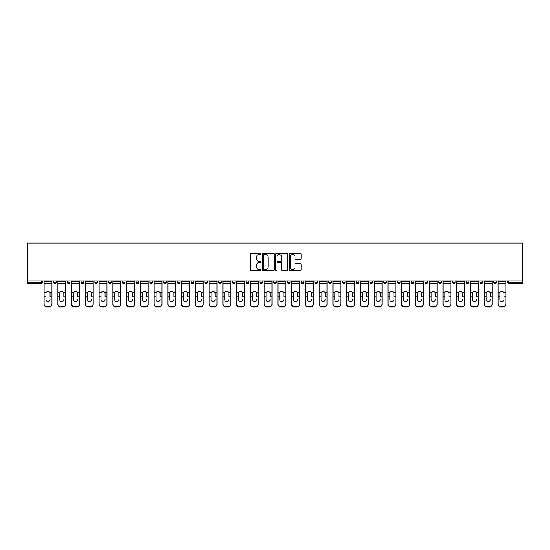 <?xml version="1.0" encoding="UTF-8"?>
<svg xmlns="http://www.w3.org/2000/svg" width="550" height="550" viewBox="0 0 550 550"><rect width="100%" height="100%" fill="white"/><g stroke="black" fill="none" stroke-linecap="round" stroke-linejoin="round"><path stroke-width="0.82" d="M260.893 253.901A0.605 0.605 0 0 0 260.288 253.296L251.089 253.296A0.866 0.866 0 0 0 250.222 254.162L250.222 269.741A0.866 0.866 0 0 0 251.089 270.607L260.288 270.607A0.605 0.605 0 0 0 260.893 270.002A0.605 0.605 0 0 0 260.288 269.397L259.098 269.397A2.771 2.771 0 0 1 256.327 266.626L256.327 265.327A2.771 2.771 0 0 1 259.098 262.556L260.288 262.556A0.605 0.605 0 0 0 260.893 261.951A0.605 0.605 0 0 0 260.288 261.346L259.098 261.346A2.771 2.771 0 0 1 256.327 258.576L256.327 257.276A2.771 2.771 0 0 1 259.098 254.506L260.288 254.506A0.605 0.605 0 0 0 260.893 253.901M300.293 259.401A0.866 0.866 0 0 0 301.159 258.534L301.159 254.162A0.866 0.866 0 0 0 300.293 253.296L290.084 253.296A0.866 0.866 0 0 0 289.218 254.162L289.218 269.741A0.866 0.866 0 0 0 290.084 270.607L300.293 270.607A0.866 0.866 0 0 0 301.159 269.741L301.159 264.461A0.866 0.866 0 0 0 300.293 263.594L295.921 263.594A0.866 0.866 0 0 0 295.054 264.461L295.054 267.08A2.317 2.317 0 0 1 292.744 269.397A2.317 2.317 0 0 1 290.428 267.08L290.428 256.822A2.317 2.317 0 0 1 292.744 254.506A2.317 2.317 0 0 1 295.054 256.822L295.054 258.534A0.866 0.866 0 0 0 295.921 259.401L300.293 259.401M522.5 280.864L27.5 280.864L27.5 243.038L522.5 243.038L522.5 283.594L508.832 283.594A1.32 1.32 0 0 1 507.513 282.274L507.513 280.864M274.244 254.162A0.866 0.866 0 0 0 273.377 253.296L263.161 253.296A0.866 0.866 0 0 0 262.302 254.162L262.302 269.741A0.866 0.866 0 0 0 263.161 270.607L273.377 270.607A0.866 0.866 0 0 0 274.244 269.741L274.244 254.162M276.623 253.296L286.839 253.296A0.866 0.866 0 0 1 287.698 254.162L287.698 269.741A0.866 0.866 0 0 1 286.839 270.607L282.466 270.607A0.866 0.866 0 0 1 281.6 269.741L281.6 263.423A0.866 0.866 0 0 0 280.734 262.556L277.832 262.556A0.866 0.866 0 0 0 276.966 263.423L276.966 270.002A0.605 0.605 0 0 1 276.361 270.607A0.605 0.605 0 0 1 275.756 270.002L275.756 254.162A0.866 0.866 0 0 1 276.623 253.296M42.487 280.864L42.487 282.274A1.32 1.32 0 0 1 41.168 283.594L27.5 283.594L27.5 282.274L41.168 282.274L41.168 280.864M27.5 280.864L27.5 282.274M53.597 282.274A1.32 1.32 0 0 0 54.924 283.594A1.32 1.32 0 0 0 56.244 282.274A1.32 1.32 0 0 1 54.924 283.594A1.32 1.32 0 0 0 56.244 282.274L56.244 280.864L56.244 282.274L53.597 282.274A1.32 1.32 0 0 0 54.924 283.594A1.32 1.32 0 0 1 53.597 282.274L53.597 280.864M41.168 283.594A1.32 1.32 0 0 0 42.487 282.274A1.32 1.32 0 0 1 41.168 283.594L41.168 282.274L42.487 282.274M67.354 280.864L67.354 282.274L67.354 280.864M70.001 280.864L70.001 282.274L70.001 280.864M81.111 282.274A1.32 1.32 0 0 0 82.431 283.594A1.32 1.32 0 0 0 83.751 282.274A1.32 1.32 0 0 1 82.431 283.594A1.32 1.32 0 0 0 83.751 282.274L83.751 280.864L83.751 282.274L81.111 282.274A1.32 1.32 0 0 0 82.431 283.594A1.32 1.32 0 0 1 81.111 282.274L81.111 280.864M94.861 280.864L94.861 282.274L94.861 280.864M97.508 280.864L97.508 282.274A1.32 1.32 0 0 1 96.188 283.594A1.32 1.32 0 0 1 94.861 282.274A1.32 1.32 0 0 0 96.188 283.594A1.32 1.32 0 0 0 97.508 282.274A1.32 1.32 0 0 1 96.188 283.594A1.32 1.32 0 0 1 94.861 282.274L97.508 282.274M108.618 282.274A1.32 1.32 0 0 0 109.938 283.594A1.32 1.32 0 0 0 111.265 282.274A1.32 1.32 0 0 1 109.938 283.594A1.32 1.32 0 0 0 111.265 282.274L111.265 280.864L111.265 282.274L108.618 282.274A1.32 1.32 0 0 0 109.938 283.594A1.32 1.32 0 0 1 108.618 282.274L108.618 280.864M125.022 280.864L125.022 282.274A1.32 1.32 0 0 1 123.695 283.594A1.32 1.32 0 0 1 122.375 282.274L122.375 280.864M137.452 283.594A1.32 1.32 0 0 0 138.772 282.274L138.772 280.864L138.772 282.274A1.32 1.32 0 0 1 137.452 283.594A1.32 1.32 0 0 1 136.125 282.274L136.125 280.864M152.529 280.864L152.529 282.274A1.32 1.32 0 0 1 151.209 283.594A1.32 1.32 0 0 1 149.882 282.274L149.882 280.864M166.286 280.864L166.286 282.274A1.32 1.32 0 0 1 164.959 283.594A1.32 1.32 0 0 1 163.639 282.274L163.639 280.864M177.396 280.864L177.396 282.274L177.396 280.864M180.036 280.864L180.036 282.274L180.036 280.864M193.792 280.864L193.792 282.274A1.32 1.32 0 0 1 192.472 283.594A1.32 1.32 0 0 1 191.146 282.274L191.146 280.864M204.903 280.864L204.903 282.274L204.903 280.864M207.549 280.864L207.549 282.274A1.32 1.32 0 0 1 206.222 283.594A1.32 1.32 0 0 1 204.903 282.274L207.549 282.274A1.32 1.32 0 0 1 206.222 283.594M221.306 280.864L221.306 282.274L218.659 282.274A1.32 1.32 0 0 0 219.979 283.594A1.32 1.32 0 0 1 218.659 282.274L218.659 280.864M235.056 280.864L235.056 282.274A1.32 1.32 0 0 1 233.736 283.594A1.32 1.32 0 0 1 232.409 282.274L232.409 280.864M248.813 280.864L248.813 282.274A1.32 1.32 0 0 1 247.493 283.594A1.32 1.32 0 0 1 246.166 282.274L246.166 280.864M259.923 280.864L259.923 282.274L259.923 280.864M262.57 280.864L262.57 282.274A1.32 1.32 0 0 1 261.243 283.594A1.32 1.32 0 0 1 259.923 282.274L262.57 282.274A1.32 1.32 0 0 1 261.243 283.594M275 283.594A1.32 1.32 0 0 0 276.32 282.274L276.32 280.864L276.32 282.274A1.32 1.32 0 0 1 275 283.594A1.32 1.32 0 0 1 273.68 282.274L273.68 280.864M290.077 280.864L290.077 282.274A1.32 1.32 0 0 1 288.757 283.594A1.32 1.32 0 0 1 287.43 282.274L287.43 280.864M303.834 280.864L303.834 282.274A1.32 1.32 0 0 1 302.507 283.594A1.32 1.32 0 0 1 301.187 282.274L301.187 280.864M314.944 280.864L314.944 282.274L314.944 280.864M317.591 280.864L317.591 282.274A1.32 1.32 0 0 1 316.264 283.594A1.32 1.32 0 0 1 314.944 282.274L317.591 282.274A1.32 1.32 0 0 1 316.264 283.594M328.694 280.864L328.694 282.274L328.694 280.864M331.341 280.864L331.341 282.274A1.32 1.32 0 0 1 330.021 283.594A1.32 1.32 0 0 1 328.694 282.274L331.341 282.274A1.32 1.32 0 0 1 330.021 283.594M342.451 280.864L342.451 282.274L342.451 280.864M345.097 280.864L345.097 282.274L345.097 280.864M356.207 280.864L356.207 282.274L356.207 280.864M358.854 280.864L358.854 282.274L358.854 280.864M372.604 280.864L372.604 282.274A1.32 1.32 0 0 1 371.284 283.594A1.32 1.32 0 0 1 369.964 282.274L369.964 280.864M386.361 280.864L386.361 282.274L383.714 282.274A1.32 1.32 0 0 0 385.041 283.594A1.32 1.32 0 0 1 383.714 282.274L383.714 280.864M400.118 280.864L400.118 282.274A1.32 1.32 0 0 1 398.791 283.594A1.32 1.32 0 0 1 397.471 282.274L397.471 280.864M411.228 280.864L411.228 282.274L411.228 280.864M413.875 280.864L413.875 282.274L413.875 280.864M427.625 280.864L427.625 282.274A1.32 1.32 0 0 1 426.305 283.594A1.32 1.32 0 0 1 424.978 282.274L424.978 280.864M441.382 280.864L441.382 282.274L438.735 282.274A1.32 1.32 0 0 0 440.062 283.594A1.32 1.32 0 0 1 438.735 282.274L438.735 280.864M455.139 280.864L455.139 282.274A1.32 1.32 0 0 1 453.812 283.594A1.32 1.32 0 0 1 452.492 282.274L452.492 280.864M468.889 280.864L468.889 282.274L466.249 282.274A1.32 1.32 0 0 0 467.569 283.594A1.32 1.32 0 0 1 466.249 282.274L466.249 280.864M482.646 280.864L482.646 282.274A1.32 1.32 0 0 1 481.326 283.594A1.32 1.32 0 0 1 479.999 282.274L479.999 280.864M496.402 280.864L496.402 282.274L493.756 282.274A1.32 1.32 0 0 0 495.076 283.594A1.32 1.32 0 0 1 493.756 282.274L493.756 280.864M68.674 283.594A1.32 1.32 0 0 1 67.354 282.274L70.001 282.274A1.32 1.32 0 0 1 68.674 283.594A1.32 1.32 0 0 0 70.001 282.274A1.32 1.32 0 0 1 68.674 283.594M178.716 283.594A1.32 1.32 0 0 1 177.396 282.274L180.036 282.274A1.32 1.32 0 0 1 178.716 283.594A1.32 1.32 0 0 0 180.036 282.274M219.979 283.594A1.32 1.32 0 0 0 221.306 282.274A1.32 1.32 0 0 1 219.979 283.594A1.32 1.32 0 0 1 218.659 282.274M343.778 283.594A1.32 1.32 0 0 1 342.451 282.274A1.32 1.32 0 0 0 343.778 283.594A1.32 1.32 0 0 0 345.097 282.274A1.32 1.32 0 0 1 343.778 283.594A1.32 1.32 0 0 1 342.451 282.274L345.097 282.274M357.527 283.594A1.32 1.32 0 0 1 356.207 282.274A1.32 1.32 0 0 0 357.527 283.594A1.32 1.32 0 0 0 358.854 282.274A1.32 1.32 0 0 1 357.527 283.594A1.32 1.32 0 0 1 356.207 282.274L358.854 282.274A1.32 1.32 0 0 1 357.527 283.594M386.361 282.274A1.32 1.32 0 0 1 385.041 283.594A1.32 1.32 0 0 0 386.361 282.274A1.32 1.32 0 0 1 385.041 283.594A1.32 1.32 0 0 1 383.714 282.274M412.548 283.594A1.32 1.32 0 0 1 411.228 282.274A1.32 1.32 0 0 0 412.548 283.594A1.32 1.32 0 0 0 413.875 282.274A1.32 1.32 0 0 1 412.548 283.594A1.32 1.32 0 0 1 411.228 282.274L413.875 282.274M440.062 283.594A1.32 1.32 0 0 0 441.382 282.274A1.32 1.32 0 0 1 440.062 283.594A1.32 1.32 0 0 1 438.735 282.274M468.889 282.274A1.32 1.32 0 0 1 467.569 283.594A1.32 1.32 0 0 0 468.889 282.274A1.32 1.32 0 0 1 467.569 283.594A1.32 1.32 0 0 1 466.249 282.274M495.076 283.594A1.32 1.32 0 0 0 496.402 282.274A1.32 1.32 0 0 1 495.076 283.594A1.32 1.32 0 0 1 493.756 282.274M264.117 254.506A0.605 0.605 0 0 0 263.512 255.111L263.512 268.785A0.605 0.605 0 0 0 264.117 269.397L265.375 269.397A2.771 2.771 0 0 0 268.139 266.626L268.139 257.276A2.771 2.771 0 0 0 265.375 254.506L264.117 254.506M281.6 256.864A2.317 2.317 0 0 0 279.283 254.554A2.317 2.317 0 0 0 276.966 256.864L276.966 260.48A0.866 0.866 0 0 0 277.832 261.346L280.734 261.346A0.866 0.866 0 0 0 281.6 260.48L281.6 256.864M50.071 293.274L50.071 296.099L51.968 296.099L51.968 280.864M44.124 296.471L44.124 304.459L44.124 292.497L46.179 292.497L46.014 293.274L46.179 292.497A2.028 1.946 0 0 1 49.912 292.497L51.968 292.497M50.071 296.471L50.071 296.099M48.042 301.586A2.028 1.918 180 0 0 50.071 299.668A2.028 1.918 180 0 1 48.042 301.586A2.028 1.918 180 0 1 46.014 299.668L46.014 293.274M51.968 304.088L51.968 304.459A2.647 2.502 180 0 1 49.321 306.962L49.321 306.591A2.647 2.502 0 0 0 51.968 304.088L51.968 296.099M44.124 304.088A2.647 2.502 0 0 0 46.764 306.591L46.764 306.962L49.321 306.962M46.764 306.962A2.647 2.502 180 0 1 44.124 304.459M46.764 306.591L49.321 306.591M44.124 292.497L44.124 280.864M63.828 293.274L63.828 296.099L65.725 296.099L65.725 280.864M57.874 296.471L57.874 304.459L57.874 292.497L59.936 292.497L59.771 293.274L59.936 292.497A2.028 1.946 0 0 1 63.662 292.497L65.725 292.497M65.725 304.459L65.725 304.088L65.725 304.459A2.647 2.502 180 0 1 63.078 306.962L63.078 306.591A2.647 2.502 0 0 0 65.725 304.088L65.725 296.099M63.828 296.471L63.828 296.099M61.799 301.586A2.028 1.918 180 0 0 63.828 299.668A2.028 1.918 180 0 1 61.799 301.586A2.028 1.918 180 0 1 59.771 299.668L59.771 293.274M77.584 293.274L77.584 296.099L79.475 296.099L79.475 280.864M71.631 296.471L71.631 304.459L71.631 292.497L73.686 292.497L73.528 293.274L73.686 292.497A2.028 1.946 0 0 1 77.419 292.497L79.475 292.497M77.584 296.471L77.584 296.099M75.556 301.586A2.028 1.918 180 0 0 77.584 299.668A2.028 1.918 180 0 1 75.556 301.586A2.028 1.918 180 0 1 73.528 299.668L73.528 293.274M91.334 293.274L91.334 296.099L93.232 296.099L93.232 280.864M85.388 296.471L85.388 304.459L85.388 292.497L87.443 292.497L87.278 293.274L87.443 292.497A2.028 1.946 0 0 1 91.176 292.497L93.232 292.497M93.232 304.459L93.232 304.088L93.232 304.459A2.647 2.502 180 0 1 90.585 306.962L90.585 306.591A2.647 2.502 0 0 0 93.232 304.088L93.232 296.099M91.334 296.471L91.334 296.099M89.306 301.586A2.028 1.918 180 0 0 91.334 299.668A2.028 1.918 180 0 1 89.306 301.586A2.028 1.918 180 0 1 87.278 299.668L87.278 293.274M105.091 293.274L105.091 296.099L106.989 296.099L106.989 280.864M99.137 296.471L99.137 304.459L99.137 292.497L101.2 292.497L101.035 293.274L101.2 292.497A2.028 1.946 0 0 1 104.933 292.497L106.989 292.497M106.989 304.459L106.989 304.088L106.989 304.459A2.647 2.502 180 0 1 104.342 306.962L104.342 306.591A2.647 2.502 0 0 0 106.989 304.088L106.989 296.099M105.091 296.471L105.091 296.099M103.063 301.586A2.028 1.918 180 0 0 105.091 299.668A2.028 1.918 180 0 1 103.063 301.586A2.028 1.918 180 0 1 101.035 299.668L101.035 293.274M118.848 293.274L118.848 296.099L120.746 296.099L120.746 280.864M112.894 296.471L112.894 304.459L112.894 292.497L114.95 292.497L114.792 293.274L114.95 292.497A2.028 1.946 0 0 1 118.683 292.497L120.746 292.497M120.746 304.459L120.746 304.088L120.746 304.459A2.647 2.502 180 0 1 118.099 306.962L118.099 306.591A2.647 2.502 0 0 0 120.746 304.088L120.746 296.099M118.848 296.471L118.848 296.099M116.82 301.586A2.028 1.918 180 0 0 118.848 299.668A2.028 1.918 180 0 1 116.82 301.586A2.028 1.918 180 0 1 114.792 299.668L114.792 293.274M57.874 304.088A2.647 2.502 0 0 0 60.521 306.591L60.521 306.962L63.078 306.962M60.521 306.962A2.647 2.502 180 0 1 57.874 304.459M60.521 306.591L63.078 306.591M57.874 292.497L57.874 280.864M79.475 304.088L79.475 304.459A2.647 2.502 180 0 1 76.835 306.962L76.835 306.591A2.647 2.502 0 0 0 79.475 304.088L79.475 296.099M71.631 304.088A2.647 2.502 0 0 0 74.278 306.591L74.278 306.962L76.835 306.962M74.278 306.962A2.647 2.502 180 0 1 71.631 304.459M74.278 306.591L76.835 306.591M71.631 292.497L71.631 280.864M85.388 304.088A2.647 2.502 0 0 0 88.027 306.591L88.027 306.962L90.585 306.962M88.027 306.962A2.647 2.502 180 0 1 85.388 304.459M88.027 306.591L90.585 306.591M85.388 292.497L85.388 280.864M99.137 304.088A2.647 2.502 0 0 0 101.784 306.591L101.784 306.962L104.342 306.962M101.784 306.962A2.647 2.502 180 0 1 99.137 304.459M101.784 306.591L104.342 306.591M99.137 292.497L99.137 280.864M112.894 304.088A2.647 2.502 0 0 0 115.541 306.591L115.541 306.962L118.099 306.962M115.541 306.962A2.647 2.502 180 0 1 112.894 304.459M115.541 306.591L118.099 306.591M112.894 292.497L112.894 280.864M132.598 293.274L132.598 296.099L134.496 296.099L134.496 280.864M126.651 296.471L126.651 304.459L126.651 292.497L128.707 292.497L128.549 293.274L128.707 292.497A2.028 1.946 0 0 1 132.44 292.497L134.496 292.497M134.496 304.459L134.496 304.088L134.496 304.459A2.647 2.502 180 0 1 131.849 306.962L131.849 306.591A2.647 2.502 0 0 0 134.496 304.088L134.496 296.099M132.598 296.471L132.598 296.099M130.577 301.586A2.028 1.918 180 0 0 132.598 299.668A2.028 1.918 180 0 1 130.577 301.586A2.028 1.918 180 0 1 128.549 299.668L128.549 293.274M126.651 304.088A2.647 2.502 0 0 0 129.298 306.591L129.298 306.962L131.849 306.962M129.298 306.962A2.647 2.502 180 0 1 126.651 304.459M129.298 306.591L131.849 306.591M126.651 292.497L126.651 280.864M146.355 293.274L146.355 296.099L148.252 296.099L148.252 280.864M140.408 296.471L140.408 304.459L140.408 292.497L142.464 292.497L142.299 293.274L142.464 292.497A2.028 1.946 0 0 1 146.197 292.497L148.252 292.497M148.252 304.459L148.252 304.088L148.252 304.459A2.647 2.502 180 0 1 145.606 306.962L145.606 306.591A2.647 2.502 0 0 0 148.252 304.088L148.252 296.099M146.355 296.471L146.355 296.099M144.327 301.586A2.028 1.918 180 0 0 146.355 299.668A2.028 1.918 180 0 1 144.327 301.586A2.028 1.918 180 0 1 142.299 299.668L142.299 293.274M140.408 304.088A2.647 2.502 0 0 0 143.048 306.591L143.048 306.962L145.606 306.962M143.048 306.962A2.647 2.502 180 0 1 140.408 304.459M143.048 306.591L145.606 306.591M140.408 292.497L140.408 280.864M160.112 293.274L160.112 296.099L162.009 296.099L162.009 280.864M154.158 296.471L154.158 304.459L154.158 292.497L156.214 292.497L156.056 293.274L156.214 292.497A2.028 1.946 0 0 1 159.947 292.497L162.009 292.497M160.112 296.471L160.112 296.099M158.084 301.586A2.028 1.918 180 0 0 160.112 299.668A2.028 1.918 180 0 1 158.084 301.586A2.028 1.918 180 0 1 156.056 299.668L156.056 293.274M162.009 304.088L162.009 304.459A2.647 2.502 180 0 1 159.363 306.962L159.363 306.591A2.647 2.502 0 0 0 162.009 304.088L162.009 296.099M154.158 304.088A2.647 2.502 0 0 0 156.805 306.591L156.805 306.962L159.363 306.962M156.805 306.962A2.647 2.502 180 0 1 154.158 304.459M156.805 306.591L159.363 306.591M154.158 292.497L154.158 280.864M173.869 293.274L173.869 296.099L175.759 296.099L175.759 280.864M167.915 296.471L167.915 304.459L167.915 292.497L169.971 292.497L169.812 293.274L169.971 292.497A2.028 1.946 0 0 1 173.704 292.497L175.759 292.497M173.869 296.471L173.869 296.099M171.841 301.586A2.028 1.918 180 0 0 173.869 299.668A2.028 1.918 180 0 1 171.841 301.586A2.028 1.918 180 0 1 169.812 299.668L169.812 293.274M175.759 304.088L175.759 304.459A2.647 2.502 180 0 1 173.119 306.962L173.119 306.591A2.647 2.502 0 0 0 175.759 304.088L175.759 296.099M167.915 304.088A2.647 2.502 0 0 0 170.562 306.591L170.562 306.962L173.119 306.962M170.562 306.962A2.647 2.502 180 0 1 167.915 304.459M170.562 306.591L173.119 306.591M167.915 292.497L167.915 280.864M187.619 293.274L187.619 296.099L189.516 296.099L189.516 280.864M181.672 296.471L181.672 304.459L181.672 292.497L183.728 292.497L183.562 293.274L183.728 292.497A2.028 1.946 0 0 1 187.461 292.497L189.516 292.497M187.619 296.471L187.619 296.099M185.591 301.586A2.028 1.918 180 0 0 187.619 299.668A2.028 1.918 180 0 1 185.591 301.586A2.028 1.918 180 0 1 183.562 299.668L183.562 293.274M189.516 304.088L189.516 304.459A2.647 2.502 180 0 1 186.869 306.962L186.869 306.591A2.647 2.502 0 0 0 189.516 304.088L189.516 296.099M181.672 304.088A2.647 2.502 0 0 0 184.312 306.591L184.312 306.962L186.869 306.962M184.312 306.962A2.647 2.502 180 0 1 181.672 304.459M184.312 306.591L186.869 306.591M181.672 292.497L181.672 280.864M201.376 293.274L201.376 296.099L203.273 296.099L203.273 280.864M195.422 296.471L195.422 304.459L195.422 292.497L197.484 292.497L197.319 293.274L197.484 292.497A2.028 1.946 0 0 1 201.218 292.497L203.273 292.497M201.376 296.471L201.376 296.099M199.347 301.586A2.028 1.918 180 0 0 201.376 299.668A2.028 1.918 180 0 1 199.347 301.586A2.028 1.918 180 0 1 197.319 299.668L197.319 293.274M203.273 304.088L203.273 304.459A2.647 2.502 180 0 1 200.626 306.962L200.626 306.591A2.647 2.502 0 0 0 203.273 304.088L203.273 296.099M195.422 304.088A2.647 2.502 0 0 0 198.069 306.591L198.069 306.962L200.626 306.962M198.069 306.962A2.647 2.502 180 0 1 195.422 304.459M198.069 306.591L200.626 306.591M195.422 292.497L195.422 280.864M215.133 293.274L215.133 296.099L217.03 296.099L217.03 280.864M209.179 296.471L209.179 304.459L209.179 292.497L211.234 292.497L211.076 293.274L211.234 292.497A2.028 1.946 0 0 1 214.968 292.497L217.03 292.497M215.133 296.471L215.133 296.099M213.104 301.586A2.028 1.918 180 0 0 215.133 299.668A2.028 1.918 180 0 1 213.104 301.586A2.028 1.918 180 0 1 211.076 299.668L211.076 293.274M217.03 304.088L217.03 304.459A2.647 2.502 180 0 1 214.383 306.962L214.383 306.591A2.647 2.502 0 0 0 217.03 304.088L217.03 296.099M209.179 304.088A2.647 2.502 0 0 0 211.826 306.591L211.826 306.962L214.383 306.962M211.826 306.962A2.647 2.502 180 0 1 209.179 304.459M211.826 306.591L214.383 306.591M209.179 292.497L209.179 280.864M228.883 293.274L228.883 296.099L230.78 296.099L230.78 280.864M222.936 296.471L222.936 304.459L222.936 292.497L224.991 292.497L224.833 293.274L224.991 292.497A2.028 1.946 0 0 1 228.724 292.497L230.78 292.497M230.78 304.459L230.78 304.088L230.78 304.459A2.647 2.502 180 0 1 228.133 306.962L228.133 306.591A2.647 2.502 0 0 0 230.78 304.088L230.78 296.099M228.883 296.471L228.883 296.099M226.861 301.586A2.028 1.918 180 0 0 228.883 299.668A2.028 1.918 180 0 1 226.861 301.586A2.028 1.918 180 0 1 224.833 299.668L224.833 293.274M222.936 304.088A2.647 2.502 0 0 0 225.583 306.591L225.583 306.962L228.133 306.962M225.583 306.962A2.647 2.502 180 0 1 222.936 304.459M225.583 306.591L228.133 306.591M222.936 292.497L222.936 280.864M242.639 293.274L242.639 296.099L244.537 296.099L244.537 280.864M236.692 296.471L236.692 304.459L236.692 292.497L238.748 292.497L238.583 293.274L238.748 292.497A2.028 1.946 0 0 1 242.481 292.497L244.537 292.497M244.537 304.459L244.537 304.088L244.537 304.459A2.647 2.502 180 0 1 241.89 306.962L241.89 306.591A2.647 2.502 0 0 0 244.537 304.088L244.537 296.099M242.639 296.471L242.639 296.099M240.611 301.586A2.028 1.918 180 0 0 242.639 299.668A2.028 1.918 180 0 1 240.611 301.586A2.028 1.918 180 0 1 238.583 299.668L238.583 293.274M236.692 304.088A2.647 2.502 0 0 0 239.333 306.591L239.333 306.962L241.89 306.962M239.333 306.962A2.647 2.502 180 0 1 236.692 304.459M239.333 306.591L241.89 306.591M236.692 292.497L236.692 280.864M256.396 293.274L256.396 296.099L258.294 296.099L258.294 280.864M250.442 296.471L250.442 304.459L250.442 292.497L252.498 292.497L252.34 293.274L252.498 292.497A2.028 1.946 0 0 1 256.231 292.497L258.294 292.497M256.396 296.471L256.396 296.099M254.368 301.586A2.028 1.918 180 0 0 256.396 299.668A2.028 1.918 180 0 1 254.368 301.586A2.028 1.918 180 0 1 252.34 299.668L252.34 293.274M258.294 304.088L258.294 304.459A2.647 2.502 180 0 1 255.647 306.962L255.647 306.591A2.647 2.502 0 0 0 258.294 304.088L258.294 296.099M250.442 304.088A2.647 2.502 0 0 0 253.089 306.591L253.089 306.962L255.647 306.962M253.089 306.962A2.647 2.502 180 0 1 250.442 304.459M253.089 306.591L255.647 306.591M250.442 292.497L250.442 280.864M270.153 293.274L270.153 296.099L272.044 296.099L272.044 280.864M264.199 296.471L264.199 304.459L264.199 292.497L266.255 292.497L266.097 293.274L266.255 292.497A2.028 1.946 0 0 1 269.988 292.497L272.044 292.497M272.044 304.459L272.044 304.088L272.044 304.459A2.647 2.502 180 0 1 269.404 306.962L269.404 306.591A2.647 2.502 0 0 0 272.044 304.088L272.044 296.099M270.153 296.471L270.153 296.099M268.125 301.586A2.028 1.918 180 0 0 270.153 299.668A2.028 1.918 180 0 1 268.125 301.586A2.028 1.918 180 0 1 266.097 299.668L266.097 293.274M264.199 304.088A2.647 2.502 0 0 0 266.846 306.591L266.846 306.962L269.404 306.962M266.846 306.962A2.647 2.502 180 0 1 264.199 304.459M266.846 306.591L269.404 306.591M264.199 292.497L264.199 280.864M283.903 293.274L283.903 296.099L285.801 296.099L285.801 280.864M277.956 296.471L277.956 304.459L277.956 292.497L280.012 292.497L279.847 293.274L280.012 292.497A2.028 1.946 0 0 1 283.745 292.497L285.801 292.497M285.801 304.459L285.801 304.088L285.801 304.459A2.647 2.502 180 0 1 283.154 306.962L283.154 306.591A2.647 2.502 0 0 0 285.801 304.088L285.801 296.099M283.903 296.471L283.903 296.099M281.875 301.586A2.028 1.918 180 0 0 283.903 299.668A2.028 1.918 180 0 1 281.875 301.586A2.028 1.918 180 0 1 279.847 299.668L279.847 293.274M277.956 304.088A2.647 2.502 0 0 0 280.596 306.591L280.596 306.962L283.154 306.962M280.596 306.962A2.647 2.502 180 0 1 277.956 304.459M280.596 306.591L283.154 306.591M277.956 292.497L277.956 280.864M297.66 293.274L297.66 296.099L299.558 296.099L299.558 280.864M291.706 296.471L291.706 304.459L291.706 292.497L293.769 292.497L293.604 293.274L293.769 292.497A2.028 1.946 0 0 1 297.502 292.497L299.558 292.497M299.558 304.459L299.558 304.088L299.558 304.459A2.647 2.502 180 0 1 296.911 306.962L296.911 306.591A2.647 2.502 0 0 0 299.558 304.088L299.558 296.099M297.66 296.471L297.66 296.099M295.632 301.586A2.028 1.918 180 0 0 297.66 299.668A2.028 1.918 180 0 1 295.632 301.586A2.028 1.918 180 0 1 293.604 299.668L293.604 293.274M291.706 304.088A2.647 2.502 0 0 0 294.353 306.591L294.353 306.962L296.911 306.962M294.353 306.962A2.647 2.502 180 0 1 291.706 304.459M294.353 306.591L296.911 306.591M291.706 292.497L291.706 280.864M311.417 293.274L311.417 296.099L313.308 296.099L313.308 280.864M305.463 296.471L305.463 304.459L305.463 292.497L307.519 292.497L307.361 293.274L307.519 292.497A2.028 1.946 0 0 1 311.252 292.497L313.308 292.497M313.308 304.459L313.308 304.088L313.308 304.459A2.647 2.502 180 0 1 310.668 306.962L310.668 306.591A2.647 2.502 0 0 0 313.308 304.088L313.308 296.099M311.417 296.471L311.417 296.099M309.389 301.586A2.028 1.918 180 0 0 311.417 299.668A2.028 1.918 180 0 1 309.389 301.586A2.028 1.918 180 0 1 307.361 299.668L307.361 293.274M305.463 304.088A2.647 2.502 0 0 0 308.11 306.591L308.11 306.962L310.668 306.962M308.11 306.962A2.647 2.502 180 0 1 305.463 304.459M308.11 306.591L310.668 306.591M305.463 292.497L305.463 280.864M325.167 293.274L325.167 296.099L327.064 296.099L327.064 280.864M319.22 296.471L319.22 304.459L319.22 292.497L321.276 292.497L321.118 293.274L321.276 292.497A2.028 1.946 0 0 1 325.009 292.497L327.064 292.497M325.167 296.471L325.167 296.099M323.139 301.586A2.028 1.918 180 0 0 325.167 299.668A2.028 1.918 180 0 1 323.139 301.586A2.028 1.918 180 0 1 321.118 299.668L321.118 293.274M327.064 304.088L327.064 304.459A2.647 2.502 180 0 1 324.418 306.962L324.418 306.591A2.647 2.502 0 0 0 327.064 304.088L327.064 296.099M319.22 304.088A2.647 2.502 0 0 0 321.867 306.591L321.867 306.962L324.418 306.962M321.867 306.962A2.647 2.502 180 0 1 319.22 304.459M321.867 306.591L324.418 306.591M319.22 292.497L319.22 280.864M338.924 293.274L338.924 296.099L340.821 296.099L340.821 280.864M332.97 296.471L332.97 304.459L332.97 292.497L335.032 292.497L334.868 293.274L335.032 292.497A2.028 1.946 0 0 1 338.766 292.497L340.821 292.497M338.924 296.471L338.924 296.099M336.896 301.586A2.028 1.918 180 0 0 338.924 299.668A2.028 1.918 180 0 1 336.896 301.586A2.028 1.918 180 0 1 334.868 299.668L334.868 293.274M340.821 304.088L340.821 304.459A2.647 2.502 180 0 1 338.174 306.962L338.174 306.591A2.647 2.502 0 0 0 340.821 304.088L340.821 296.099M332.97 304.088A2.647 2.502 0 0 0 335.617 306.591L335.617 306.962L338.174 306.962M335.617 306.962A2.647 2.502 180 0 1 332.97 304.459M335.617 306.591L338.174 306.591M332.97 292.497L332.97 280.864M352.681 293.274L352.681 296.099L354.578 296.099L354.578 280.864M346.727 296.471L346.727 304.459L346.727 292.497L348.782 292.497L348.624 293.274L348.782 292.497A2.028 1.946 0 0 1 352.516 292.497L354.578 292.497M352.681 296.471L352.681 296.099M350.653 301.586A2.028 1.918 180 0 0 352.681 299.668A2.028 1.918 180 0 1 350.653 301.586A2.028 1.918 180 0 1 348.624 299.668L348.624 293.274M354.578 304.088L354.578 304.459A2.647 2.502 180 0 1 351.931 306.962L351.931 306.591A2.647 2.502 0 0 0 354.578 304.088L354.578 296.099M346.727 304.088A2.647 2.502 0 0 0 349.374 306.591L349.374 306.962L351.931 306.962M349.374 306.962A2.647 2.502 180 0 1 346.727 304.459M349.374 306.591L351.931 306.591M346.727 292.497L346.727 280.864M366.438 293.274L366.438 296.099L368.328 296.099L368.328 280.864M360.484 296.471L360.484 304.459L360.484 292.497L362.539 292.497L362.381 293.274L362.539 292.497A2.028 1.946 0 0 1 366.272 292.497L368.328 292.497M368.328 304.459L368.328 304.088L368.328 304.459A2.647 2.502 180 0 1 365.688 306.962L365.688 306.591A2.647 2.502 0 0 0 368.328 304.088L368.328 296.099M366.438 296.471L366.438 296.099M364.409 301.586A2.028 1.918 180 0 0 366.438 299.668A2.028 1.918 180 0 1 364.409 301.586A2.028 1.918 180 0 1 362.381 299.668L362.381 293.274M360.484 304.088A2.647 2.502 0 0 0 363.131 306.591L363.131 306.962L365.688 306.962M363.131 306.962A2.647 2.502 180 0 1 360.484 304.459M363.131 306.591L365.688 306.591M360.484 292.497L360.484 280.864M380.188 293.274L380.188 296.099L382.085 296.099L382.085 280.864M374.241 296.471L374.241 304.459L374.241 292.497L376.296 292.497L376.131 293.274L376.296 292.497A2.028 1.946 0 0 1 380.029 292.497L382.085 292.497M380.188 296.471L380.188 296.099M378.159 301.586A2.028 1.918 180 0 0 380.188 299.668A2.028 1.918 180 0 1 378.159 301.586A2.028 1.918 180 0 1 376.131 299.668L376.131 293.274M382.085 304.088L382.085 304.459A2.647 2.502 180 0 1 379.438 306.962L379.438 306.591A2.647 2.502 0 0 0 382.085 304.088L382.085 296.099M374.241 304.088A2.647 2.502 0 0 0 376.881 306.591L376.881 306.962L379.438 306.962M376.881 306.962A2.647 2.502 180 0 1 374.241 304.459M376.881 306.591L379.438 306.591M374.241 292.497L374.241 280.864M393.944 293.274L393.944 296.099L395.842 296.099L395.842 280.864M387.991 296.471L387.991 304.459L387.991 292.497L390.053 292.497L389.888 293.274L390.053 292.497A2.028 1.946 0 0 1 393.786 292.497L395.842 292.497M393.944 296.471L393.944 296.099M391.916 301.586A2.028 1.918 180 0 0 393.944 299.668A2.028 1.918 180 0 1 391.916 301.586A2.028 1.918 180 0 1 389.888 299.668L389.888 293.274M395.842 304.088L395.842 304.459A2.647 2.502 180 0 1 393.195 306.962L393.195 306.591A2.647 2.502 0 0 0 395.842 304.088L395.842 296.099M387.991 304.088A2.647 2.502 0 0 0 390.638 306.591L390.638 306.962L393.195 306.962M390.638 306.962A2.647 2.502 180 0 1 387.991 304.459M390.638 306.591L393.195 306.591M387.991 292.497L387.991 280.864M407.701 293.274L407.701 296.099L409.592 296.099L409.592 280.864M401.748 296.471L401.748 304.459L401.748 292.497L403.803 292.497L403.645 293.274L403.803 292.497A2.028 1.946 0 0 1 407.536 292.497L409.592 292.497M407.701 296.471L407.701 296.099M405.673 301.586A2.028 1.918 180 0 0 407.701 299.668A2.028 1.918 180 0 1 405.673 301.586A2.028 1.918 180 0 1 403.645 299.668L403.645 293.274M409.592 304.088L409.592 304.459A2.647 2.502 180 0 1 406.952 306.962L406.952 306.591A2.647 2.502 0 0 0 409.592 304.088L409.592 296.099M401.748 304.088A2.647 2.502 0 0 0 404.394 306.591L404.394 306.962L406.952 306.962M404.394 306.962A2.647 2.502 180 0 1 401.748 304.459M404.394 306.591L406.952 306.591M401.748 292.497L401.748 280.864M421.451 293.274L421.451 296.099L423.349 296.099L423.349 280.864M415.504 296.471L415.504 304.459L415.504 292.497L417.56 292.497L417.402 293.274L417.56 292.497A2.028 1.946 0 0 1 421.293 292.497L423.349 292.497M421.451 296.471L421.451 296.099M419.423 301.586A2.028 1.918 180 0 0 421.451 299.668A2.028 1.918 180 0 1 419.423 301.586A2.028 1.918 180 0 1 417.402 299.668L417.402 293.274M423.349 304.088L423.349 304.459A2.647 2.502 180 0 1 420.702 306.962L420.702 306.591A2.647 2.502 0 0 0 423.349 304.088L423.349 296.099M415.504 304.088A2.647 2.502 0 0 0 418.151 306.591L418.151 306.962L420.702 306.962M418.151 306.962A2.647 2.502 180 0 1 415.504 304.459M418.151 306.591L420.702 306.591M415.504 292.497L415.504 280.864M435.208 293.274L435.208 296.099L437.106 296.099L437.106 280.864M429.254 296.471L429.254 304.459L429.254 292.497L431.317 292.497L431.152 293.274L431.317 292.497A2.028 1.946 0 0 1 435.05 292.497L437.106 292.497M435.208 296.471L435.208 296.099M433.18 301.586A2.028 1.918 180 0 0 435.208 299.668A2.028 1.918 180 0 1 433.18 301.586A2.028 1.918 180 0 1 431.152 299.668L431.152 293.274M437.106 304.088L437.106 304.459A2.647 2.502 180 0 1 434.459 306.962L434.459 306.591A2.647 2.502 0 0 0 437.106 304.088L437.106 296.099M429.254 304.088A2.647 2.502 0 0 0 431.901 306.591L431.901 306.962L434.459 306.962M431.901 306.962A2.647 2.502 180 0 1 429.254 304.459M431.901 306.591L434.459 306.591M429.254 292.497L429.254 280.864M448.965 293.274L448.965 296.099L450.862 296.099L450.862 280.864M443.011 296.471L443.011 304.459L443.011 292.497L445.067 292.497L444.909 293.274L445.067 292.497A2.028 1.946 0 0 1 448.8 292.497L450.862 292.497M450.862 296.471L450.862 304.459A2.647 2.502 180 0 1 448.216 306.962L448.216 306.591A2.647 2.502 0 0 0 450.862 304.088L450.862 296.099M448.965 296.471L448.965 296.099M446.937 301.586A2.028 1.918 180 0 0 448.965 299.668A2.028 1.918 180 0 1 446.937 301.586A2.028 1.918 180 0 1 444.909 299.668L444.909 293.274M443.011 304.088A2.647 2.502 0 0 0 445.658 306.591L445.658 306.962L448.216 306.962M445.658 306.962A2.647 2.502 180 0 1 443.011 304.459M445.658 306.591L448.216 306.591M443.011 292.497L443.011 280.864M450.862 304.088L450.862 304.459M462.722 293.274L462.722 296.099L464.612 296.099L464.612 280.864M456.768 296.471L456.768 304.459L456.768 292.497L458.824 292.497L458.666 293.274L458.824 292.497A2.028 1.946 0 0 1 462.557 292.497L464.612 292.497M464.612 296.471L464.612 304.459A2.647 2.502 180 0 1 461.973 306.962L461.973 306.591A2.647 2.502 0 0 0 464.612 304.088L464.612 296.099M462.722 296.471L462.722 296.099M460.694 301.586A2.028 1.918 180 0 0 462.722 299.668A2.028 1.918 180 0 1 460.694 301.586A2.028 1.918 180 0 1 458.666 299.668L458.666 293.274M456.768 304.088A2.647 2.502 0 0 0 459.415 306.591L459.415 306.962L461.973 306.962M459.415 306.962A2.647 2.502 180 0 1 456.768 304.459M459.415 306.591L461.973 306.591M456.768 292.497L456.768 280.864M464.612 304.088L464.612 304.459M476.472 293.274L476.472 296.099L478.369 296.099L478.369 280.864M470.525 296.471L470.525 304.459L470.525 292.497L472.581 292.497L472.416 293.274L472.581 292.497A2.028 1.946 0 0 1 476.314 292.497L478.369 292.497M478.369 296.471L478.369 304.459A2.647 2.502 180 0 1 475.723 306.962L475.723 306.591A2.647 2.502 0 0 0 478.369 304.088L478.369 296.099M476.472 296.471L476.472 296.099M474.444 301.586A2.028 1.918 180 0 0 476.472 299.668A2.028 1.918 180 0 1 474.444 301.586A2.028 1.918 180 0 1 472.416 299.668L472.416 293.274M470.525 304.088A2.647 2.502 0 0 0 473.165 306.591L473.165 306.962L475.723 306.962M473.165 306.962A2.647 2.502 180 0 1 470.525 304.459M473.165 306.591L475.723 306.591M470.525 292.497L470.525 280.864M478.369 304.088L478.369 304.459M490.229 293.274L490.229 296.099L492.126 296.099L492.126 280.864M484.275 296.471L484.275 304.459L484.275 292.497L486.337 292.497L486.172 293.274L486.337 292.497A2.028 1.946 0 0 1 490.064 292.497L492.126 292.497M492.126 296.471L492.126 304.459A2.647 2.502 180 0 1 489.479 306.962L489.479 306.591A2.647 2.502 0 0 0 492.126 304.088L492.126 296.099M490.229 296.471L490.229 296.099M488.201 301.586A2.028 1.918 180 0 0 490.229 299.668A2.028 1.918 180 0 1 488.201 301.586A2.028 1.918 180 0 1 486.172 299.668L486.172 293.274M484.275 304.088A2.647 2.502 0 0 0 486.922 306.591L486.922 306.962L489.479 306.962M486.922 306.962A2.647 2.502 180 0 1 484.275 304.459M486.922 306.591L489.479 306.591M484.275 292.497L484.275 280.864M492.126 304.088L492.126 304.459M503.986 293.274L503.986 296.099L505.876 296.099L505.876 280.864M498.032 296.471L498.032 304.459L498.032 292.497L500.087 292.497L499.929 293.274L500.087 292.497A2.028 1.946 0 0 1 503.821 292.497L505.876 292.497M505.876 296.471L505.876 304.459A2.647 2.502 180 0 1 503.236 306.962L503.236 306.591A2.647 2.502 0 0 0 505.876 304.088L505.876 296.099M503.986 296.471L503.986 296.099M501.957 301.586A2.028 1.918 180 0 0 503.986 299.668A2.028 1.918 180 0 1 501.957 301.586A2.028 1.918 180 0 1 499.929 299.668L499.929 293.274M498.032 304.088A2.647 2.502 0 0 0 500.679 306.591L500.679 306.962L503.236 306.962M500.679 306.962A2.647 2.502 180 0 1 498.032 304.459M500.679 306.591L503.236 306.591M498.032 292.497L498.032 280.864M505.876 304.088L505.876 304.459M508.832 280.864L508.832 282.274L522.5 282.274M507.513 282.274L508.832 282.274L508.832 283.594M123.695 283.594A1.32 1.32 0 0 0 125.022 282.274L122.375 282.274M138.772 282.274L136.125 282.274M151.209 283.594A1.32 1.32 0 0 0 152.529 282.274L149.882 282.274M164.959 283.594A1.32 1.32 0 0 0 166.286 282.274L163.639 282.274M192.472 283.594A1.32 1.32 0 0 0 193.792 282.274L191.146 282.274M233.736 283.594A1.32 1.32 0 0 0 235.056 282.274L232.409 282.274M247.493 283.594A1.32 1.32 0 0 0 248.813 282.274L246.166 282.274M276.32 282.274L273.68 282.274M288.757 283.594A1.32 1.32 0 0 0 290.077 282.274L287.43 282.274M302.507 283.594A1.32 1.32 0 0 0 303.834 282.274L301.187 282.274M371.284 283.594A1.32 1.32 0 0 0 372.604 282.274L369.964 282.274M398.791 283.594A1.32 1.32 0 0 0 400.118 282.274L397.471 282.274M426.305 283.594A1.32 1.32 0 0 0 427.625 282.274L424.978 282.274M453.812 283.594A1.32 1.32 0 0 0 455.139 282.274L452.492 282.274M481.326 283.594A1.32 1.32 0 0 0 482.646 282.274L479.999 282.274M44.124 296.099L46.014 296.099M44.124 283.594L51.968 283.594M44.124 281.593L51.968 281.593M57.874 296.099L59.771 296.099M57.874 283.594L65.725 283.594M57.874 281.593L65.725 281.593M71.631 296.099L73.528 296.099M71.631 283.594L79.475 283.594M71.631 281.593L79.475 281.593M85.388 296.099L87.278 296.099M85.388 283.594L93.232 283.594M85.388 281.593L93.232 281.593M99.137 296.099L101.035 296.099M99.137 283.594L106.989 283.594M99.137 281.593L106.989 281.593M112.894 296.099L114.792 296.099M112.894 283.594L120.746 283.594M112.894 281.593L120.746 281.593M126.651 296.099L128.549 296.099M126.651 283.594L134.496 283.594M126.651 281.593L134.496 281.593M140.408 296.099L142.299 296.099M140.408 283.594L148.252 283.594M140.408 281.593L148.252 281.593M154.158 296.099L156.056 296.099M154.158 283.594L162.009 283.594M154.158 281.593L162.009 281.593M167.915 296.099L169.812 296.099M167.915 283.594L175.759 283.594M167.915 281.593L175.759 281.593M181.672 296.099L183.562 296.099M181.672 283.594L189.516 283.594M181.672 281.593L189.516 281.593M195.422 296.099L197.319 296.099M195.422 283.594L203.273 283.594M195.422 281.593L203.273 281.593M209.179 296.099L211.076 296.099M209.179 283.594L217.03 283.594M209.179 281.593L217.03 281.593M222.936 296.099L224.833 296.099M222.936 283.594L230.78 283.594M222.936 281.593L230.78 281.593M236.692 296.099L238.583 296.099M236.692 283.594L244.537 283.594M236.692 281.593L244.537 281.593M250.442 296.099L252.34 296.099M250.442 283.594L258.294 283.594M250.442 281.593L258.294 281.593M264.199 296.099L266.097 296.099M264.199 283.594L272.044 283.594M264.199 281.593L272.044 281.593M277.956 296.099L279.847 296.099M277.956 283.594L285.801 283.594M277.956 281.593L285.801 281.593M291.706 296.099L293.604 296.099M291.706 283.594L299.558 283.594M291.706 281.593L299.558 281.593M305.463 296.099L307.361 296.099M305.463 283.594L313.308 283.594M305.463 281.593L313.308 281.593M319.22 296.099L321.118 296.099M319.22 283.594L327.064 283.594M319.22 281.593L327.064 281.593M332.97 296.099L334.868 296.099M332.97 283.594L340.821 283.594M332.97 281.593L340.821 281.593M346.727 296.099L348.624 296.099M346.727 283.594L354.578 283.594M346.727 281.593L354.578 281.593M360.484 296.099L362.381 296.099M360.484 283.594L368.328 283.594M360.484 281.593L368.328 281.593M374.241 296.099L376.131 296.099M374.241 283.594L382.085 283.594M374.241 281.593L382.085 281.593M387.991 296.099L389.888 296.099M387.991 283.594L395.842 283.594M387.991 281.593L395.842 281.593M401.748 296.099L403.645 296.099M401.748 283.594L409.592 283.594M401.748 281.593L409.592 281.593M415.504 296.099L417.402 296.099M415.504 283.594L423.349 283.594M415.504 281.593L423.349 281.593M429.254 296.099L431.152 296.099M429.254 283.594L437.106 283.594M429.254 281.593L437.106 281.593M443.011 296.099L444.909 296.099M443.011 283.594L450.862 283.594M443.011 281.593L450.862 281.593M456.768 296.099L458.666 296.099M456.768 283.594L464.612 283.594M456.768 281.593L464.612 281.593M470.525 296.099L472.416 296.099M470.525 283.594L478.369 283.594M470.525 281.593L478.369 281.593M484.275 296.099L486.172 296.099M484.275 283.594L492.126 283.594M484.275 281.593L492.126 281.593M498.032 296.099L499.929 296.099M498.032 283.594L505.876 283.594M498.032 281.593L505.876 281.593"/></g></svg>
